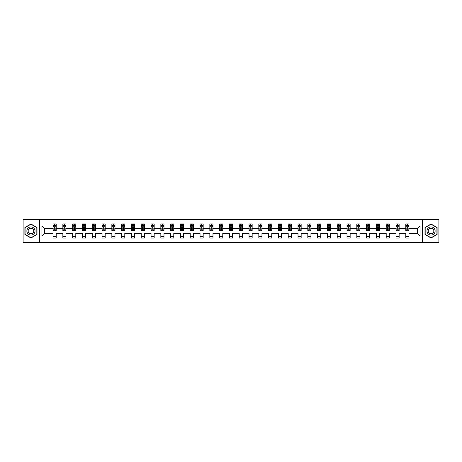 <?xml version="1.0" encoding="UTF-8"?>
<svg xmlns="http://www.w3.org/2000/svg" width="462" height="462" viewBox="0 0 462 462"><rect width="100%" height="100%" fill="white"/><g stroke="black" fill="none" stroke-linecap="round" stroke-linejoin="round"><path stroke-width="0.69" d="M422.476 219.381L23.1 219.381L23.1 242.619L438.9 242.619L438.9 219.381L422.476 219.381L422.476 242.619M408.939 235.961L408.939 233.322L417.417 233.322L420.056 235.961L408.939 235.961L408.939 238.069L405.798 238.069L405.798 235.961L399.139 235.961L399.139 238.069L396.003 238.069L396.003 235.961L389.345 235.961L389.345 238.069L386.203 238.069L386.203 235.961L379.545 235.961L379.545 238.069L376.403 238.069L376.403 235.961L369.744 235.961L369.744 238.069L366.609 238.069L366.609 235.961L359.95 235.961L359.95 238.069L356.808 238.069L356.808 235.961L350.15 235.961L350.15 238.069L347.008 238.069L347.008 235.961L340.35 235.961L340.35 238.069L337.214 238.069L337.214 235.961L330.555 235.961L330.555 238.069L327.414 238.069L327.414 235.961L320.755 235.961L320.755 238.069L317.613 238.069L317.613 235.961L310.955 235.961L310.955 238.069L307.819 238.069L307.819 235.961L301.16 235.961L301.16 238.069L298.019 238.069L298.019 235.961L291.36 235.961L291.36 238.069L288.219 238.069L288.219 235.961L281.56 235.961L281.56 238.069L278.419 238.069L278.419 235.961L271.766 235.961L271.766 238.069L268.624 238.069L268.624 235.961L261.966 235.961L261.966 238.069L258.824 238.069L258.824 235.961L252.165 235.961L252.165 238.069L249.024 238.069L249.024 235.961L242.371 235.961L242.371 238.069L239.229 238.069L239.229 235.961L232.571 235.961L232.571 238.069L229.429 238.069L229.429 235.961L222.771 235.961L222.771 238.069L219.629 238.069L219.629 235.961L212.976 235.961L212.976 238.069L209.835 238.069L209.835 235.961L203.176 235.961L203.176 238.069L200.034 238.069L200.034 235.961L193.376 235.961L193.376 238.069L190.234 238.069L190.234 235.961L183.581 235.961L183.581 238.069L180.44 238.069L180.44 235.961L173.781 235.961L173.781 238.069L170.64 238.069L170.64 235.961L163.981 235.961L163.981 238.069L160.84 238.069L160.84 235.961L154.181 235.961L154.181 238.069L151.045 238.069L151.045 235.961L144.387 235.961L144.387 238.069L141.245 238.069L141.245 235.961L134.586 235.961L134.586 238.069L131.445 238.069L131.445 235.961L124.786 235.961L124.786 238.069L121.65 238.069L121.65 235.961L114.992 235.961L114.992 238.069L111.85 238.069L111.85 235.961L105.192 235.961L105.192 238.069L102.05 238.069L102.05 235.961L95.391 235.961L95.391 238.069L92.256 238.069L92.256 235.961L85.597 235.961L85.597 238.069L82.455 238.069L82.455 235.961L75.797 235.961L75.797 238.069L72.655 238.069L72.655 235.961L65.997 235.961L65.997 238.069L62.861 238.069L62.861 235.961L56.202 235.961L56.202 238.069L53.061 238.069L53.061 235.961L41.944 235.961L41.944 226.039L53.061 226.039L53.061 223.931L56.202 223.931L56.202 226.039L62.861 226.039L62.861 223.931L65.997 223.931L65.997 226.039L72.655 226.039L72.655 223.931L75.797 223.931L75.797 226.039L82.455 226.039L82.455 223.931L85.597 223.931L85.597 226.039L92.256 226.039L92.256 223.931L95.391 223.931L95.391 226.039L102.05 226.039L102.05 223.931L105.192 223.931L105.192 226.039L111.85 226.039L111.85 223.931L114.992 223.931L114.992 226.039L121.65 226.039L121.65 223.931L124.786 223.931L124.786 226.039L131.445 226.039L131.445 223.931L134.586 223.931L134.586 226.039L141.245 226.039L141.245 223.931L144.387 223.931L144.387 226.039L151.045 226.039L151.045 223.931L154.181 223.931L154.181 226.039L160.84 226.039L160.84 223.931L163.981 223.931L163.981 226.039L170.64 226.039L170.64 223.931L173.781 223.931L173.781 226.039L180.44 226.039L180.44 223.931L183.581 223.931L183.581 226.039L190.234 226.039L190.234 223.931L193.376 223.931L193.376 226.039L200.034 226.039L200.034 223.931L203.176 223.931L203.176 226.039L209.835 226.039L209.835 223.931L212.976 223.931L212.976 226.039L219.629 226.039L219.629 223.931L222.771 223.931L222.771 226.039L229.429 226.039L229.429 223.931L232.571 223.931L232.571 226.039L239.229 226.039L239.229 223.931L242.371 223.931L242.371 226.039L249.024 226.039L249.024 223.931L252.165 223.931L252.165 226.039L258.824 226.039L258.824 223.931L261.966 223.931L261.966 226.039L268.624 226.039L268.624 223.931L271.766 223.931L271.766 226.039L278.419 226.039L278.419 223.931L281.56 223.931L281.56 226.039L288.219 226.039L288.219 223.931L291.36 223.931L291.36 226.039L298.019 226.039L298.019 223.931L301.16 223.931L301.16 226.039L307.819 226.039L307.819 223.931L310.955 223.931L310.955 226.039L317.613 226.039L317.613 223.931L320.755 223.931L320.755 226.039L327.414 226.039L327.414 223.931L330.555 223.931L330.555 226.039L337.214 226.039L337.214 223.931L340.35 223.931L340.35 226.039L347.008 226.039L347.008 223.931L350.15 223.931L350.15 226.039L356.808 226.039L356.808 223.931L359.95 223.931L359.95 226.039L366.609 226.039L366.609 223.931L369.744 223.931L369.744 226.039L376.403 226.039L376.403 223.931L379.545 223.931L379.545 226.039L386.203 226.039L386.203 223.931L389.345 223.931L389.345 226.039L396.003 226.039L396.003 223.931L399.139 223.931L399.139 226.039L405.798 226.039L405.798 223.931L408.939 223.931L408.939 226.039L420.056 226.039L420.056 235.961M39.524 242.619L39.524 219.381M405.798 226.039L405.798 228.678L399.139 228.678L399.139 226.039M399.139 235.961L399.139 233.322L405.798 233.322L405.798 235.961M396.003 226.039L396.003 228.678L389.345 228.678L389.345 226.039M389.345 235.961L389.345 233.322L396.003 233.322L396.003 235.961M386.203 226.039L386.203 228.678L379.545 228.678L379.545 226.039M379.545 235.961L379.545 233.322L386.203 233.322L386.203 235.961M376.403 226.039L376.403 228.678L369.744 228.678L369.744 226.039M369.744 235.961L369.744 233.322L376.403 233.322L376.403 235.961M366.609 226.039L366.609 228.678L359.95 228.678L359.95 226.039M359.95 235.961L359.95 233.322L366.609 233.322L366.609 235.961M356.808 226.039L356.808 228.678L350.15 228.678L350.15 226.039M350.15 235.961L350.15 233.322L356.808 233.322L356.808 235.961M347.008 226.039L347.008 228.678L340.35 228.678L340.35 226.039M340.35 235.961L340.35 233.322L347.008 233.322L347.008 235.961M337.214 226.039L337.214 228.678L330.555 228.678L330.555 226.039M330.555 235.961L330.555 233.322L337.214 233.322L337.214 235.961M327.414 226.039L327.414 228.678L320.755 228.678L320.755 226.039M320.755 235.961L320.755 233.322L327.414 233.322L327.414 235.961M317.613 226.039L317.613 228.678L310.955 228.678L310.955 226.039M310.955 235.961L310.955 233.322L317.613 233.322L317.613 235.961M307.819 226.039L307.819 228.678L301.16 228.678L301.16 226.039M301.16 235.961L301.16 233.322L307.819 233.322L307.819 235.961M298.019 226.039L298.019 228.678L291.36 228.678L291.36 226.039M291.36 235.961L291.36 233.322L298.019 233.322L298.019 235.961M288.219 226.039L288.219 228.678L281.56 228.678L281.56 226.039M281.56 235.961L281.56 233.322L288.219 233.322L288.219 235.961M278.419 226.039L278.419 228.678L271.766 228.678L271.766 226.039M271.766 235.961L271.766 233.322L278.419 233.322L278.419 235.961M268.624 226.039L268.624 228.678L261.966 228.678L261.966 226.039M261.966 235.961L261.966 233.322L268.624 233.322L268.624 235.961M258.824 226.039L258.824 228.678L252.165 228.678L252.165 226.039M252.165 235.961L252.165 233.322L258.824 233.322L258.824 235.961M249.024 226.039L249.024 228.678L242.371 228.678L242.371 226.039M242.371 235.961L242.371 233.322L249.024 233.322L249.024 235.961M239.229 226.039L239.229 228.678L232.571 228.678L232.571 226.039M232.571 235.961L232.571 233.322L239.229 233.322L239.229 235.961M229.429 226.039L229.429 228.678L222.771 228.678L222.771 226.039M222.771 235.961L222.771 233.322L229.429 233.322L229.429 235.961M219.629 226.039L219.629 228.678L212.976 228.678L212.976 226.039M212.976 235.961L212.976 233.322L219.629 233.322L219.629 235.961M209.835 226.039L209.835 228.678L203.176 228.678L203.176 226.039M203.176 235.961L203.176 233.322L209.835 233.322L209.835 235.961M200.034 226.039L200.034 228.678L193.376 228.678L193.376 226.039M193.376 235.961L193.376 233.322L200.034 233.322L200.034 235.961M190.234 226.039L190.234 228.678L183.581 228.678L183.581 226.039M183.581 235.961L183.581 233.322L190.234 233.322L190.234 235.961M180.44 226.039L180.44 228.678L173.781 228.678L173.781 226.039M173.781 235.961L173.781 233.322L180.44 233.322L180.44 235.961M170.64 226.039L170.64 228.678L163.981 228.678L163.981 226.039M163.981 235.961L163.981 233.322L170.64 233.322L170.64 235.961M160.84 226.039L160.84 228.678L154.181 228.678L154.181 226.039M154.181 235.961L154.181 233.322L160.84 233.322L160.84 235.961M151.045 226.039L151.045 228.678L144.387 228.678L144.387 226.039M144.387 235.961L144.387 233.322L151.045 233.322L151.045 235.961M141.245 226.039L141.245 228.678L134.586 228.678L134.586 226.039M134.586 235.961L134.586 233.322L141.245 233.322L141.245 235.961M131.445 226.039L131.445 228.678L124.786 228.678L124.786 226.039M124.786 235.961L124.786 233.322L131.445 233.322L131.445 235.961M121.65 226.039L121.65 228.678L114.992 228.678L114.992 226.039M114.992 235.961L114.992 233.322L121.65 233.322L121.65 235.961M111.85 226.039L111.85 228.678L105.192 228.678L105.192 226.039M105.192 235.961L105.192 233.322L111.85 233.322L111.85 235.961M102.05 226.039L102.05 228.678L95.391 228.678L95.391 226.039M95.391 235.961L95.391 233.322L102.05 233.322L102.05 235.961M92.256 226.039L92.256 228.678L85.597 228.678L85.597 226.039M85.597 235.961L85.597 233.322L92.256 233.322L92.256 235.961M82.455 226.039L82.455 228.678L75.797 228.678L75.797 226.039M75.797 235.961L75.797 233.322L82.455 233.322L82.455 235.961M72.655 226.039L72.655 228.678L65.997 228.678L65.997 226.039M65.997 235.961L65.997 233.322L72.655 233.322L72.655 235.961M62.861 226.039L62.861 228.678L56.202 228.678L56.202 226.039M56.202 235.961L56.202 233.322L62.861 233.322L62.861 235.961M53.061 226.039L53.061 228.678L44.583 228.678L44.583 233.322L53.061 233.322L53.061 235.961M41.944 226.039L44.583 228.678M417.417 233.322L417.417 228.678L408.939 228.678L408.939 226.039M406.993 225.502L407.744 225.502M397.193 225.502L397.949 225.502M387.399 225.502L388.149 225.502M377.598 225.502L378.349 225.502M367.798 225.502L368.555 225.502M358.004 225.502L358.755 225.502M348.204 225.502L348.954 225.502M338.403 225.502L339.16 225.502M328.609 225.502L329.36 225.502M318.809 225.502L319.56 225.502M309.009 225.502L309.765 225.502M299.209 225.502L299.965 225.502M289.414 225.502L290.165 225.502M279.614 225.502L280.37 225.502M269.814 225.502L270.57 225.502M260.019 225.502L260.77 225.502M250.219 225.502L250.976 225.502M240.419 225.502L241.176 225.502M230.625 225.502L231.375 225.502M220.824 225.502L221.581 225.502M211.024 225.502L211.781 225.502M201.23 225.502L201.981 225.502M191.43 225.502L192.186 225.502M181.63 225.502L182.386 225.502M171.835 225.502L172.586 225.502M162.035 225.502L162.791 225.502M152.235 225.502L152.991 225.502M142.44 225.502L143.191 225.502M132.64 225.502L133.391 225.502M122.84 225.502L123.597 225.502M113.046 225.502L113.796 225.502M103.245 225.502L103.996 225.502M93.445 225.502L94.202 225.502M83.651 225.502L84.402 225.502M73.851 225.502L74.601 225.502M64.051 225.502L64.807 225.502M54.256 225.502L55.007 225.502M53.061 236.498L56.202 236.498M62.861 236.498L65.997 236.498M72.655 236.498L75.797 236.498M82.455 236.498L85.597 236.498M92.256 236.498L95.391 236.498M102.05 236.498L105.192 236.498M111.85 236.498L114.992 236.498M121.65 236.498L124.786 236.498M131.445 236.498L134.586 236.498M141.245 236.498L144.387 236.498M151.045 236.498L154.181 236.498M160.84 236.498L163.981 236.498M170.64 236.498L173.781 236.498M180.44 236.498L183.581 236.498M190.234 236.498L193.376 236.498M200.034 236.498L203.176 236.498M209.835 236.498L212.976 236.498M219.629 236.498L222.771 236.498M229.429 236.498L232.571 236.498M239.229 236.498L242.371 236.498M249.024 236.498L252.165 236.498M258.824 236.498L261.966 236.498M268.624 236.498L271.766 236.498M278.419 236.498L281.56 236.498M288.219 236.498L291.36 236.498M298.019 236.498L301.16 236.498M307.819 236.498L310.955 236.498M317.613 236.498L320.755 236.498M327.414 236.498L330.555 236.498M337.214 236.498L340.35 236.498M347.008 236.498L350.15 236.498M356.808 236.498L359.95 236.498M366.609 236.498L369.744 236.498M376.403 236.498L379.545 236.498M386.203 236.498L389.345 236.498M396.003 236.498L399.139 236.498M405.798 236.498L408.939 236.498M44.583 233.322L41.944 235.961M420.056 226.039L417.417 228.678M37.012 227.5L30.954 224.001L24.89 227.5L24.89 234.5L30.954 237.999L37.012 234.5L37.012 227.5M424.988 227.5L424.988 234.5L431.046 237.999L437.11 234.5L437.11 227.5L431.046 224.001L424.988 227.5M55.007 224.751L54.256 224.751M53.65 225.612L53.061 225.612L53.061 223.931L54.256 223.931L54.256 225.537M53.061 229.833L53.061 230.625L54.256 230.625L54.256 229.833L53.061 229.833L53.061 228.678M56.202 228.678L56.202 230.625L55.007 230.625L55.007 227.264L54.256 227.264L54.256 229.833M55.607 225.612L56.202 225.612L56.202 223.931L55.007 223.931L55.007 225.537M56.202 226.79L55.573 225.537L53.69 225.537L53.061 226.79M64.807 224.751L64.051 224.751M63.45 225.612L62.861 225.612L62.861 223.931L64.051 223.931L64.051 225.537M62.861 229.833L62.861 230.625L64.051 230.625L64.051 229.833L62.861 229.833L62.861 228.678M65.997 228.678L65.997 230.625L64.807 230.625L64.807 227.264L64.051 227.264L64.051 229.833M65.408 225.612L65.997 225.612L65.997 223.931L64.807 223.931L64.807 225.537M65.997 226.79L65.373 225.537L63.485 225.537L62.861 226.79M74.601 224.751L73.851 224.751M73.25 225.612L72.655 225.612L72.655 223.931L73.851 223.931L73.851 225.537M72.655 229.833L72.655 230.625L73.851 230.625L73.851 229.833L72.655 229.833L72.655 228.678M75.797 228.678L75.797 230.625L74.601 230.625L74.601 227.264L73.851 227.264L73.851 229.833M75.208 225.612L75.797 225.612L75.797 223.931L74.601 223.931L74.601 225.537M75.797 226.79L75.167 225.537L73.285 225.537L72.655 226.79M27.414 228.961A4.083 4.083 0 0 0 28.91 234.534A4.083 4.083 0 0 0 34.488 233.039A4.083 4.083 0 0 0 32.993 227.466A4.083 4.083 0 0 0 27.414 228.961M28.529 229.602A2.795 2.795 0 0 0 29.556 233.42A2.795 2.795 0 0 0 33.374 232.398A2.795 2.795 0 0 0 32.352 228.58A2.795 2.795 0 0 0 28.529 229.602M36.821 227.61L36.821 234.39L30.954 237.78L25.081 234.39L25.081 227.61L30.954 224.22L36.821 227.61M427.512 228.961A4.083 4.083 0 0 0 429.007 234.534A4.083 4.083 0 0 0 434.586 233.039A4.083 4.083 0 0 0 433.09 227.466A4.083 4.083 0 0 0 427.512 228.961M428.626 229.602A2.795 2.795 0 0 0 429.648 233.42A2.795 2.795 0 0 0 433.472 232.398A2.795 2.795 0 0 0 432.444 228.58A2.795 2.795 0 0 0 428.626 229.602M436.919 227.61L436.919 234.39L431.046 237.78L425.179 234.39L425.179 227.61L431.046 224.22L436.919 227.61M84.402 224.751L83.651 224.751M83.045 225.612L82.455 225.612L82.455 223.931L83.651 223.931L83.651 225.537M82.455 229.833L82.455 230.625L83.651 230.625L83.651 229.833L82.455 229.833L82.455 228.678M85.597 228.678L85.597 230.625L84.402 230.625L84.402 227.264L83.651 227.264L83.651 229.833M85.008 225.612L85.597 225.612L85.597 223.931L84.402 223.931L84.402 225.537M85.597 226.79L84.968 225.537L83.085 225.537L82.455 226.79M94.202 224.751L93.445 224.751M92.845 225.612L92.256 225.612L92.256 223.931L93.445 223.931L93.445 225.537M92.256 229.833L92.256 230.625L93.445 230.625L93.445 229.833L92.256 229.833L92.256 228.678M95.391 228.678L95.391 230.625L94.202 230.625L94.202 227.264L93.445 227.264L93.445 229.833M94.802 225.612L95.391 225.612L95.391 223.931L94.202 223.931L94.202 225.537M95.391 226.79L94.768 225.537L92.879 225.537L92.256 226.79M103.996 224.751L103.245 224.751M102.645 225.612L102.05 225.612L102.05 223.931L103.245 223.931L103.245 225.537M102.05 229.833L102.05 230.625L103.245 230.625L103.245 229.833L102.05 229.833L102.05 228.678M105.192 228.678L105.192 230.625L103.996 230.625L103.996 227.264L103.245 227.264L103.245 229.833M104.603 225.612L105.192 225.612L105.192 223.931L103.996 223.931L103.996 225.537M105.192 226.79L104.562 225.537L102.68 225.537L102.05 226.79M113.796 224.751L113.046 224.751M112.439 225.612L111.85 225.612L111.85 223.931L113.046 223.931L113.046 225.537M111.85 229.833L111.85 230.625L113.046 230.625L113.046 229.833L111.85 229.833L111.85 228.678M114.992 228.678L114.992 230.625L113.796 230.625L113.796 227.264L113.046 227.264L113.046 229.833M114.403 225.612L114.992 225.612L114.992 223.931L113.796 223.931L113.796 225.537M114.992 226.79L114.362 225.537L112.48 225.537L111.85 226.79M123.597 224.751L122.84 224.751M122.239 225.612L121.65 225.612L121.65 223.931L122.84 223.931L122.84 225.537M121.65 229.833L121.65 230.625L122.84 230.625L122.84 229.833L121.65 229.833L121.65 228.678M124.786 228.678L124.786 230.625L123.597 230.625L123.597 227.264L122.84 227.264L122.84 229.833M124.197 225.612L124.786 225.612L124.786 223.931L123.597 223.931L123.597 225.537M124.786 226.79L124.163 225.537L122.274 225.537L121.65 226.79M133.391 224.751L132.64 224.751M132.04 225.612L131.445 225.612L131.445 223.931L132.64 223.931L132.64 225.537M131.445 229.833L131.445 230.625L132.64 230.625L132.64 229.833L131.445 229.833L131.445 228.678M134.586 228.678L134.586 230.625L133.391 230.625L133.391 227.264L132.64 227.264L132.64 229.833M133.997 225.612L134.586 225.612L134.586 223.931L133.391 223.931L133.391 225.537M134.586 226.79L133.957 225.537L132.074 225.537L131.445 226.79M143.191 224.751L142.44 224.751M141.834 225.612L141.245 225.612L141.245 223.931L142.44 223.931L142.44 225.537M141.245 229.833L141.245 230.625L142.44 230.625L142.44 229.833L141.245 229.833L141.245 228.678M144.387 228.678L144.387 230.625L143.191 230.625L143.191 227.264L142.44 227.264L142.44 229.833M143.798 225.612L144.387 225.612L144.387 223.931L143.191 223.931L143.191 225.537M144.387 226.79L143.757 225.537L141.874 225.537L141.245 226.79M152.991 224.751L152.235 224.751M151.634 225.612L151.045 225.612L151.045 223.931L152.235 223.931L152.235 225.537M151.045 229.833L151.045 230.625L152.235 230.625L152.235 229.833L151.045 229.833L151.045 228.678M154.181 228.678L154.181 230.625L152.991 230.625L152.991 227.264L152.235 227.264L152.235 229.833M153.592 225.612L154.181 225.612L154.181 223.931L152.991 223.931L152.991 225.537M154.181 226.79L153.557 225.537L151.669 225.537L151.045 226.79M162.791 224.751L162.035 224.751M161.434 225.612L160.84 225.612L160.84 223.931L162.035 223.931L162.035 225.537M160.84 229.833L160.84 230.625L162.035 230.625L162.035 229.833L160.84 229.833L160.84 228.678M163.981 228.678L163.981 230.625L162.791 230.625L162.791 227.264L162.035 227.264L162.035 229.833M163.392 225.612L163.981 225.612L163.981 223.931L162.791 223.931L162.791 225.537M163.981 226.79L163.352 225.537L161.469 225.537L160.84 226.79M172.586 224.751L171.835 224.751M171.229 225.612L170.64 225.612L170.64 223.931L171.835 223.931L171.835 225.537M170.64 229.833L170.64 230.625L171.835 230.625L171.835 229.833L170.64 229.833L170.64 228.678M173.781 228.678L173.781 230.625L172.586 230.625L172.586 227.264L171.835 227.264L171.835 229.833M173.192 225.612L173.781 225.612L173.781 223.931L172.586 223.931L172.586 225.537M173.781 226.79L173.152 225.537L171.269 225.537L170.64 226.79M182.386 224.751L181.63 224.751M181.029 225.612L180.44 225.612L180.44 223.931L181.63 223.931L181.63 225.537M180.44 229.833L180.44 230.625L181.63 230.625L181.63 229.833L180.44 229.833L180.44 228.678M183.581 228.678L183.581 230.625L182.386 230.625L182.386 227.264L181.63 227.264L181.63 229.833M182.987 225.612L183.581 225.612L183.581 223.931L182.386 223.931L182.386 225.537M183.581 226.79L182.952 225.537L181.064 225.537L180.44 226.79M192.186 224.751L191.43 224.751M190.829 225.612L190.234 225.612L190.234 223.931L191.43 223.931L191.43 225.537M190.234 229.833L190.234 230.625L191.43 230.625L191.43 229.833L190.234 229.833L190.234 228.678M193.376 228.678L193.376 230.625L192.186 230.625L192.186 227.264L191.43 227.264L191.43 229.833M192.787 225.612L193.376 225.612L193.376 223.931L192.186 223.931L192.186 225.537M193.376 226.79L192.746 225.537L190.864 225.537L190.234 226.79M201.981 224.751L201.23 224.751M200.623 225.612L200.034 225.612L200.034 223.931L201.23 223.931L201.23 225.537M200.034 229.833L200.034 230.625L201.23 230.625L201.23 229.833L200.034 229.833L200.034 228.678M203.176 228.678L203.176 230.625L201.981 230.625L201.981 227.264L201.23 227.264L201.23 229.833M202.587 225.612L203.176 225.612L203.176 223.931L201.981 223.931L201.981 225.537M203.176 226.79L202.547 225.537L200.664 225.537L200.034 226.79M211.781 224.751L211.024 224.751M210.424 225.612L209.835 225.612L209.835 223.931L211.024 223.931L211.024 225.537M209.835 229.833L209.835 230.625L211.024 230.625L211.024 229.833L209.835 229.833L209.835 228.678M212.976 228.678L212.976 230.625L211.781 230.625L211.781 227.264L211.024 227.264L211.024 229.833M212.381 225.612L212.976 225.612L212.976 223.931L211.781 223.931L211.781 225.537M212.976 226.79L212.347 225.537L210.464 225.537L209.835 226.79M221.581 224.751L220.824 224.751M220.224 225.612L219.629 225.612L219.629 223.931L220.824 223.931L220.824 225.537M219.629 229.833L219.629 230.625L220.824 230.625L220.824 229.833L219.629 229.833L219.629 228.678M222.771 228.678L222.771 230.625L221.581 230.625L221.581 227.264L220.824 227.264L220.824 229.833M222.182 225.612L222.771 225.612L222.771 223.931L221.581 223.931L221.581 225.537M222.771 226.79L222.141 225.537L220.258 225.537L219.629 226.79M231.375 224.751L230.625 224.751M230.018 225.612L229.429 225.612L229.429 223.931L230.625 223.931L230.625 225.537M229.429 229.833L229.429 230.625L230.625 230.625L230.625 229.833L229.429 229.833L229.429 228.678M232.571 228.678L232.571 230.625L231.375 230.625L231.375 227.264L230.625 227.264L230.625 229.833M231.982 225.612L232.571 225.612L232.571 223.931L231.375 223.931L231.375 225.537M232.571 226.79L231.941 225.537L230.059 225.537L229.429 226.79M241.176 224.751L240.419 224.751M239.818 225.612L239.229 225.612L239.229 223.931L240.419 223.931L240.419 225.537M239.229 229.833L239.229 230.625L240.419 230.625L240.419 229.833L239.229 229.833L239.229 228.678M242.371 228.678L242.371 230.625L241.176 230.625L241.176 227.264L240.419 227.264L240.419 229.833M241.776 225.612L242.371 225.612L242.371 223.931L241.176 223.931L241.176 225.537M242.371 226.79L241.742 225.537L239.859 225.537L239.229 226.79M250.976 224.751L250.219 224.751M249.619 225.612L249.024 225.612L249.024 223.931L250.219 223.931L250.219 225.537M249.024 229.833L249.024 230.625L250.219 230.625L250.219 229.833L249.024 229.833L249.024 228.678M252.165 228.678L252.165 230.625L250.976 230.625L250.976 227.264L250.219 227.264L250.219 229.833M251.576 225.612L252.165 225.612L252.165 223.931L250.976 223.931L250.976 225.537M252.165 226.79L251.536 225.537L249.653 225.537L249.024 226.79M260.77 224.751L260.019 224.751M259.413 225.612L258.824 225.612L258.824 223.931L260.019 223.931L260.019 225.537M258.824 229.833L258.824 230.625L260.019 230.625L260.019 229.833L258.824 229.833L258.824 228.678M261.966 228.678L261.966 230.625L260.77 230.625L260.77 227.264L260.019 227.264L260.019 229.833M261.377 225.612L261.966 225.612L261.966 223.931L260.77 223.931L260.77 225.537M261.966 226.79L261.336 225.537L259.453 225.537L258.824 226.79M270.57 224.751L269.814 224.751M269.213 225.612L268.624 225.612L268.624 223.931L269.814 223.931L269.814 225.537M268.624 229.833L268.624 230.625L269.814 230.625L269.814 229.833L268.624 229.833L268.624 228.678M271.766 228.678L271.766 230.625L270.57 230.625L270.57 227.264L269.814 227.264L269.814 229.833M271.171 225.612L271.766 225.612L271.766 223.931L270.57 223.931L270.57 225.537M271.766 226.79L271.136 225.537L269.254 225.537L268.624 226.79M280.37 224.751L279.614 224.751M279.013 225.612L278.419 225.612L278.419 223.931L279.614 223.931L279.614 225.537M278.419 229.833L278.419 230.625L279.614 230.625L279.614 229.833L278.419 229.833L278.419 228.678M281.56 228.678L281.56 230.625L280.37 230.625L280.37 227.264L279.614 227.264L279.614 229.833M280.971 225.612L281.56 225.612L281.56 223.931L280.37 223.931L280.37 225.537M281.56 226.79L280.936 225.537L279.048 225.537L278.419 226.79M290.165 224.751L289.414 224.751M288.808 225.612L288.219 225.612L288.219 223.931L289.414 223.931L289.414 225.537M288.219 229.833L288.219 230.625L289.414 230.625L289.414 229.833L288.219 229.833L288.219 228.678M291.36 228.678L291.36 230.625L290.165 230.625L290.165 227.264L289.414 227.264L289.414 229.833M290.771 225.612L291.36 225.612L291.36 223.931L290.165 223.931L290.165 225.537M291.36 226.79L290.731 225.537L288.848 225.537L288.219 226.79M299.965 224.751L299.209 224.751M298.608 225.612L298.019 225.612L298.019 223.931L299.209 223.931L299.209 225.537M298.019 229.833L298.019 230.625L299.209 230.625L299.209 229.833L298.019 229.833L298.019 228.678M301.16 228.678L301.16 230.625L299.965 230.625L299.965 227.264L299.209 227.264L299.209 229.833M300.566 225.612L301.16 225.612L301.16 223.931L299.965 223.931L299.965 225.537M301.16 226.79L300.531 225.537L298.648 225.537L298.019 226.79M309.765 224.751L309.009 224.751M308.408 225.612L307.819 225.612L307.819 223.931L309.009 223.931L309.009 225.537M307.819 229.833L307.819 230.625L309.009 230.625L309.009 229.833L307.819 229.833L307.819 228.678M310.955 228.678L310.955 230.625L309.765 230.625L309.765 227.264L309.009 227.264L309.009 229.833M310.366 225.612L310.955 225.612L310.955 223.931L309.765 223.931L309.765 225.537M310.955 226.79L310.331 225.537L308.443 225.537L307.819 226.79M319.56 224.751L318.809 224.751M318.202 225.612L317.613 225.612L317.613 223.931L318.809 223.931L318.809 225.537M317.613 229.833L317.613 230.625L318.809 230.625L318.809 229.833L317.613 229.833L317.613 228.678M320.755 228.678L320.755 230.625L319.56 230.625L319.56 227.264L318.809 227.264L318.809 229.833M320.166 225.612L320.755 225.612L320.755 223.931L319.56 223.931L319.56 225.537M320.755 226.79L320.126 225.537L318.243 225.537L317.613 226.79M329.36 224.751L328.609 224.751M328.003 225.612L327.414 225.612L327.414 223.931L328.609 223.931L328.609 225.537M327.414 229.833L327.414 230.625L328.609 230.625L328.609 229.833L327.414 229.833L327.414 228.678M330.555 228.678L330.555 230.625L329.36 230.625L329.36 227.264L328.609 227.264L328.609 229.833M329.96 225.612L330.555 225.612L330.555 223.931L329.36 223.931L329.36 225.537M330.555 226.79L329.926 225.537L328.043 225.537L327.414 226.79M339.16 224.751L338.403 224.751M337.803 225.612L337.214 225.612L337.214 223.931L338.403 223.931L338.403 225.537M337.214 229.833L337.214 230.625L338.403 230.625L338.403 229.833L337.214 229.833L337.214 228.678M340.35 228.678L340.35 230.625L339.16 230.625L339.16 227.264L338.403 227.264L338.403 229.833M339.761 225.612L340.35 225.612L340.35 223.931L339.16 223.931L339.16 225.537M340.35 226.79L339.726 225.537L337.838 225.537L337.214 226.79M348.954 224.751L348.204 224.751M347.597 225.612L347.008 225.612L347.008 223.931L348.204 223.931L348.204 225.537M347.008 229.833L347.008 230.625L348.204 230.625L348.204 229.833L347.008 229.833L347.008 228.678M350.15 228.678L350.15 230.625L348.954 230.625L348.954 227.264L348.204 227.264L348.204 229.833M349.561 225.612L350.15 225.612L350.15 223.931L348.954 223.931L348.954 225.537M350.15 226.79L349.52 225.537L347.638 225.537L347.008 226.79M358.755 224.751L358.004 224.751M357.397 225.612L356.808 225.612L356.808 223.931L358.004 223.931L358.004 225.537M356.808 229.833L356.808 230.625L358.004 230.625L358.004 229.833L356.808 229.833L356.808 228.678M359.95 228.678L359.95 230.625L358.755 230.625L358.755 227.264L358.004 227.264L358.004 229.833M359.355 225.612L359.95 225.612L359.95 223.931L358.755 223.931L358.755 225.537M359.95 226.79L359.321 225.537L357.438 225.537L356.808 226.79M368.555 224.751L367.798 224.751M367.198 225.612L366.609 225.612L366.609 223.931L367.798 223.931L367.798 225.537M366.609 229.833L366.609 230.625L367.798 230.625L367.798 229.833L366.609 229.833L366.609 228.678M369.744 228.678L369.744 230.625L368.555 230.625L368.555 227.264L367.798 227.264L367.798 229.833M369.155 225.612L369.744 225.612L369.744 223.931L368.555 223.931L368.555 225.537M369.744 226.79L369.121 225.537L367.232 225.537L366.609 226.79M378.349 224.751L377.598 224.751M376.992 225.612L376.403 225.612L376.403 223.931L377.598 223.931L377.598 225.537M376.403 229.833L376.403 230.625L377.598 230.625L377.598 229.833L376.403 229.833L376.403 228.678M379.545 228.678L379.545 230.625L378.349 230.625L378.349 227.264L377.598 227.264L377.598 229.833M378.956 225.612L379.545 225.612L379.545 223.931L378.349 223.931L378.349 225.537M379.545 226.79L378.915 225.537L377.032 225.537L376.403 226.79M388.149 224.751L387.399 224.751M386.792 225.612L386.203 225.612L386.203 223.931L387.399 223.931L387.399 225.537M386.203 229.833L386.203 230.625L387.399 230.625L387.399 229.833L386.203 229.833L386.203 228.678M389.345 228.678L389.345 230.625L388.149 230.625L388.149 227.264L387.399 227.264L387.399 229.833M388.75 225.612L389.345 225.612L389.345 223.931L388.149 223.931L388.149 225.537M389.345 226.79L388.715 225.537L386.833 225.537L386.203 226.79M397.949 224.751L397.193 224.751M396.592 225.612L396.003 225.612L396.003 223.931L397.193 223.931L397.193 225.537M396.003 229.833L396.003 230.625L397.193 230.625L397.193 229.833L396.003 229.833L396.003 228.678M399.139 228.678L399.139 230.625L397.949 230.625L397.949 227.264L397.193 227.264L397.193 229.833M398.55 225.612L399.139 225.612L399.139 223.931L397.949 223.931L397.949 225.537M399.139 226.79L398.515 225.537L396.627 225.537L396.003 226.79M407.744 224.751L406.993 224.751M406.393 225.612L405.798 225.612L405.798 223.931L406.993 223.931L406.993 225.537M405.798 229.833L405.798 230.625L406.993 230.625L406.993 229.833L405.798 229.833L405.798 228.678M408.939 228.678L408.939 230.625L407.744 230.625L407.744 227.264L406.993 227.264L406.993 229.833M408.35 225.612L408.939 225.612L408.939 223.931L407.744 223.931L407.744 225.537M408.939 226.79L408.31 225.537L406.427 225.537L405.798 226.79M56.185 226.761L53.078 226.761M56.202 229.833L55.007 229.833M54.256 228.153L53.061 228.153M56.202 228.153L55.007 228.153M55.007 225.15L54.256 225.15M65.985 226.761L62.872 226.761M65.997 229.833L64.807 229.833M64.051 228.153L62.861 228.153M65.997 228.153L64.807 228.153M64.807 225.15L64.051 225.15M75.78 226.761L72.673 226.761M75.797 229.833L74.601 229.833M73.851 228.153L72.655 228.153M75.797 228.153L74.601 228.153M74.601 225.15L73.851 225.15M85.58 226.761L82.473 226.761M85.597 229.833L84.402 229.833M83.651 228.153L82.455 228.153M85.597 228.153L84.402 228.153M84.402 225.15L83.651 225.15M95.38 226.761L92.267 226.761M95.391 229.833L94.202 229.833M93.445 228.153L92.256 228.153M95.391 228.153L94.202 228.153M94.202 225.15L93.445 225.15M105.174 226.761L102.067 226.761M105.192 229.833L103.996 229.833M103.245 228.153L102.05 228.153M105.192 228.153L103.996 228.153M103.996 225.15L103.245 225.15M114.974 226.761L111.868 226.761M114.992 229.833L113.796 229.833M113.046 228.153L111.85 228.153M114.992 228.153L113.796 228.153M113.796 225.15L113.046 225.15M124.775 226.761L121.662 226.761M124.786 229.833L123.597 229.833M122.84 228.153L121.65 228.153M124.786 228.153L123.597 228.153M123.597 225.15L122.84 225.15M134.569 226.761L131.462 226.761M134.586 229.833L133.391 229.833M132.64 228.153L131.445 228.153M134.586 228.153L133.391 228.153M133.391 225.15L132.64 225.15M144.369 226.761L141.262 226.761M144.387 229.833L143.191 229.833M142.44 228.153L141.245 228.153M144.387 228.153L143.191 228.153M143.191 225.15L142.44 225.15M154.169 226.761L151.057 226.761M154.181 229.833L152.991 229.833M152.235 228.153L151.045 228.153M154.181 228.153L152.991 228.153M152.991 225.15L152.235 225.15M163.964 226.761L160.857 226.761M163.981 229.833L162.791 229.833M162.035 228.153L160.84 228.153M163.981 228.153L162.791 228.153M162.791 225.15L162.035 225.15M173.764 226.761L170.657 226.761M173.781 229.833L172.586 229.833M171.835 228.153L170.64 228.153M173.781 228.153L172.586 228.153M172.586 225.15L171.835 225.15M183.564 226.761L180.451 226.761M183.581 229.833L182.386 229.833M181.63 228.153L180.44 228.153M183.581 228.153L182.386 228.153M182.386 225.15L181.63 225.15M193.359 226.761L190.252 226.761M193.376 229.833L192.186 229.833M191.43 228.153L190.234 228.153M193.376 228.153L192.186 228.153M192.186 225.15L191.43 225.15M203.159 226.761L200.052 226.761M203.176 229.833L201.981 229.833M201.23 228.153L200.034 228.153M203.176 228.153L201.981 228.153M201.981 225.15L201.23 225.15M212.959 226.761L209.846 226.761M212.976 229.833L211.781 229.833M211.024 228.153L209.835 228.153M212.976 228.153L211.781 228.153M211.781 225.15L211.024 225.15M222.759 226.761L219.646 226.761M222.771 229.833L221.581 229.833M220.824 228.153L219.629 228.153M222.771 228.153L221.581 228.153M221.581 225.15L220.824 225.15M232.553 226.761L229.447 226.761M232.571 229.833L231.375 229.833M230.625 228.153L229.429 228.153M232.571 228.153L231.375 228.153M231.375 225.15L230.625 225.15M242.354 226.761L239.241 226.761M242.371 229.833L241.176 229.833M240.419 228.153L239.229 228.153M242.371 228.153L241.176 228.153M241.176 225.15L240.419 225.15M252.154 226.761L249.041 226.761M252.165 229.833L250.976 229.833M250.219 228.153L249.024 228.153M252.165 228.153L250.976 228.153M250.976 225.15L250.219 225.15M261.948 226.761L258.841 226.761M261.966 229.833L260.77 229.833M260.019 228.153L258.824 228.153M261.966 228.153L260.77 228.153M260.77 225.15L260.019 225.15M271.748 226.761L268.641 226.761M271.766 229.833L270.57 229.833M269.814 228.153L268.624 228.153M271.766 228.153L270.57 228.153M270.57 225.15L269.814 225.15M281.549 226.761L278.436 226.761M281.56 229.833L280.37 229.833M279.614 228.153L278.419 228.153M281.56 228.153L280.37 228.153M280.37 225.15L279.614 225.15M291.343 226.761L288.236 226.761M291.36 229.833L290.165 229.833M289.414 228.153L288.219 228.153M291.36 228.153L290.165 228.153M290.165 225.15L289.414 225.15M301.143 226.761L298.036 226.761M301.16 229.833L299.965 229.833M299.209 228.153L298.019 228.153M301.16 228.153L299.965 228.153M299.965 225.15L299.209 225.15M310.943 226.761L307.831 226.761M310.955 229.833L309.765 229.833M309.009 228.153L307.819 228.153M310.955 228.153L309.765 228.153M309.765 225.15L309.009 225.15M320.738 226.761L317.631 226.761M320.755 229.833L319.56 229.833M318.809 228.153L317.613 228.153M320.755 228.153L319.56 228.153M319.56 225.15L318.809 225.15M330.538 226.761L327.431 226.761M330.555 229.833L329.36 229.833M328.609 228.153L327.414 228.153M330.555 228.153L329.36 228.153M329.36 225.15L328.609 225.15M340.338 226.761L337.225 226.761M340.35 229.833L339.16 229.833M338.403 228.153L337.214 228.153M340.35 228.153L339.16 228.153M339.16 225.15L338.403 225.15M350.132 226.761L347.026 226.761M350.15 229.833L348.954 229.833M348.204 228.153L347.008 228.153M350.15 228.153L348.954 228.153M348.954 225.15L348.204 225.15M359.933 226.761L356.826 226.761M359.95 229.833L358.755 229.833M358.004 228.153L356.808 228.153M359.95 228.153L358.755 228.153M358.755 225.15L358.004 225.15M369.733 226.761L366.62 226.761M369.744 229.833L368.555 229.833M367.798 228.153L366.609 228.153M369.744 228.153L368.555 228.153M368.555 225.15L367.798 225.15M379.527 226.761L376.42 226.761M379.545 229.833L378.349 229.833M377.598 228.153L376.403 228.153M379.545 228.153L378.349 228.153M378.349 225.15L377.598 225.15M389.327 226.761L386.22 226.761M389.345 229.833L388.149 229.833M387.399 228.153L386.203 228.153M389.345 228.153L388.149 228.153M388.149 225.15L387.399 225.15M399.128 226.761L396.015 226.761M399.139 229.833L397.949 229.833M397.193 228.153L396.003 228.153M399.139 228.153L397.949 228.153M397.949 225.15L397.193 225.15M408.922 226.761L405.815 226.761M408.939 229.833L407.744 229.833M406.993 228.153L405.798 228.153M408.939 228.153L407.744 228.153M407.744 225.15L406.993 225.15"/></g></svg>
